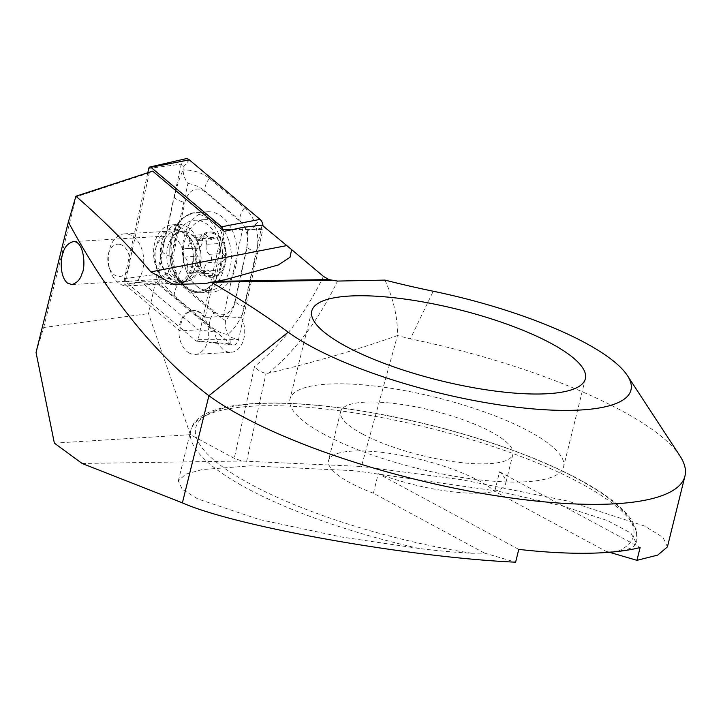 <?xml version="1.0" encoding="UTF-8"?>
<svg xmlns="http://www.w3.org/2000/svg" width="721" height="721" viewBox="0 0 721 721"><rect width="100%" height="100%" fill="white"/><g stroke="black" fill="none" stroke-linecap="round" stroke-linejoin="round"><path stroke-width="0.54" stroke-dasharray="3.6 2.7" d="M262.074 225.123L241.625 317.871A21.918 14.853 86.6 0 1 243.455 340.132A21.918 14.853 86.6 0 1 231.126 352.272A21.918 14.853 86.6 0 1 225.294 350.911A21.918 14.853 86.6 0 1 215.047 332.039L155.502 281.929L141.082 281.704L124.706 284.362L149.265 172.968L152.672 171.156M54.363 443.136L190.38 434.682L234.262 458.331L241.932 461.025L361.446 466.469L397.496 335.544L410.33 338.87L433.24 291.239M190.38 434.682L148.508 313.626L155.502 281.929M384.969 280.099C393.594 299.35 397.767 317.826 397.496 335.544C359.004 349.243 315.96 361.798 268.374 373.226L266.031 373.352C261.372 372.387 257.514 370.143 254.477 366.61L234.262 458.331M36.05 352.488L43.702 327.487L148.508 313.626M43.702 327.487L76.075 196.86L149.265 172.968M667.412 546.915L663.023 537.406L644.529 526.015L567.553 500.996L461.548 479.672L361.446 466.469M679.966 455.951A260.975 67.954 13.9 0 0 410.33 338.87M609.416 552.277L605.784 551.214L618.402 551.015C627.667 549.753 633.155 547.816 634.886 545.211L636.201 542.697L630.893 533.071L607.28 520.49L562.191 505.89L498.382 491.271L354.552 470.705L250.277 465.838L202.051 469.596L185.657 474.193L178.33 480.88L182.188 489.235L197.824 498.968L259.506 519.589L341.394 536.992L419.298 548.51C437.791 550.808 455.302 552.394 471.822 553.259L484.44 553.061L515.614 562.191M82.113 463.468L241.932 461.025M324.396 434.502A140.928 36.69 -166.1 0 1 289.977 399.083A140.928 36.69 -166.1 0 1 435.592 397.316A140.928 36.69 -166.1 0 1 563.579 466.793A140.928 36.69 -166.1 0 1 471.399 478.852A140.928 36.69 -166.1 0 1 324.396 434.502M362.312 433.925A88.728 23.108 -166.1 0 1 340.645 411.619A88.728 23.108 -166.1 0 1 432.33 410.51A88.728 23.108 -166.1 0 1 512.91 454.248A88.728 23.108 -166.1 0 1 454.87 461.846A88.728 23.108 -166.1 0 1 362.312 433.925M484.44 553.061L373.397 493.227A88.728 23.108 -166.1 0 1 350.208 482.836A88.728 23.108 -166.1 0 1 328.542 460.539A88.728 23.108 -166.1 0 1 400.984 455.257A88.728 23.108 -166.1 0 1 494.732 491.38L605.784 551.214M373.397 493.227L378.237 473.661A88.728 23.108 -166.1 0 0 505.646 483.602A88.728 23.108 -166.1 0 0 499.581 471.813L494.732 491.38M518.778 549.384L378.237 473.661M499.581 471.813L640.122 547.536M241.625 317.871L223.447 316.357L205.206 317.447L224.195 231.333M243.076 227.34L223.447 316.357M124.706 284.362L179.998 330.885L198.239 329.794L141.082 281.704M198.239 329.794L215.047 332.039M179.998 330.885A21.918 14.853 86.6 0 1 193.57 310.589A21.918 14.853 86.6 0 1 205.206 317.447M168.408 283.407A28.182 19.097 86.6 0 1 157.313 269.005A28.182 19.097 86.6 0 1 156.006 247.132A28.182 19.097 86.6 0 1 180.079 230.648A28.182 19.097 86.6 0 1 192.453 266.869A28.182 19.097 86.6 0 1 168.408 283.407M164.83 277.351A21.396 14.501 86.6 0 1 156.403 266.419A21.396 14.501 86.6 0 1 155.412 249.808A21.396 14.501 86.6 0 1 167.966 235.956A21.396 14.501 86.6 0 1 183.72 256.451A21.396 14.501 86.6 0 1 170.516 278.676A21.396 14.501 86.6 0 1 164.83 277.351M75.903 196.22L76.075 196.86M189.281 353.056A21.918 14.853 86.6 0 1 179.006 329.091A21.918 14.853 86.6 0 1 192.498 310.652A21.918 14.853 86.6 0 1 208.63 331.651A21.918 14.853 86.6 0 1 195.112 354.417A21.918 14.853 86.6 0 1 189.281 353.056M235.893 265.905A40.187 27.236 86.6 0 1 212.289 292.014A40.187 27.236 86.6 0 1 182.71 253.522A40.187 27.236 86.6 0 1 207.504 211.776A40.187 27.236 86.6 0 1 235.893 265.905M240.03 221.365A20.882 14.15 86.6 0 1 246.942 246.627L234.911 301.207A20.882 14.15 86.6 0 1 214.813 311.923L179.763 282.434A20.882 14.15 86.6 0 1 172.851 257.172L184.882 202.583A20.882 14.15 86.6 0 1 204.98 191.876L240.03 221.365L239.913 220.491L247.555 230.837L246.942 246.627M263.039 225.934A8.355 5.66 86.6 0 1 262.814 229.485L238.516 339.645A8.355 5.66 86.6 0 1 232.973 345.053A8.355 5.66 86.6 0 1 230.486 343.926L159.747 284.416A8.355 5.66 86.6 0 1 156.98 274.313L181.268 164.145A8.355 5.66 86.6 0 1 185.54 158.809M222.338 229.765L198.095 339.69A2.253 1.523 86.6 0 1 196.599 341.15A2.253 1.523 86.6 0 1 195.932 340.853L125.193 281.334A2.253 1.523 86.6 0 1 124.454 278.612L147.796 172.752M192.327 264.256A29.228 19.809 86.6 0 1 175.158 283.254A29.228 19.809 86.6 0 1 153.645 255.252A29.228 19.809 86.6 0 1 171.679 224.898A29.228 19.809 86.6 0 1 192.327 264.256M256.631 252.107A14.618 4.155 12.4 0 1 247.177 247.015L235.136 301.603C233.406 308.723 230.215 315.104 225.556 320.737L214.038 312.842L178.997 283.353L168.065 273.205L187.965 183.431C184.846 179.241 183.224 174.752 183.089 169.976C179.754 177.087 176.834 186.144 174.311 197.148L162.279 251.737L158.359 276.621L159.08 279.243L174.383 295.943L209.432 325.432C216.534 331.2 222.753 334.165 228.079 334.328C236.326 326.928 241.832 317.718 244.59 306.695L256.631 252.107C258.307 244.049 258.154 235.839 256.18 227.485L254.558 226.547L255.468 224.862C253.269 217.967 249.619 212.316 244.527 207.9L209.478 178.411C202.132 172.661 193.336 169.85 183.089 169.976L183.134 167.272L181.268 164.145L148.742 168.453M225.556 320.737C224.79 325.171 225.628 329.704 228.079 334.328L229.575 336.941L230.486 343.926L195.932 340.853M187.965 183.431C194.508 184.675 200.141 187.199 204.863 191.002L204.98 191.876M247.555 230.837L254.558 226.547M158.71 277.63L168.065 273.205M212.271 233.198A21.918 14.853 86.6 0 1 222.735 268.554A21.918 14.853 86.6 0 1 197.103 262.777A21.918 14.853 86.6 0 1 212.271 233.198M210.974 239.606L217.156 237.164L219.761 243.518C218.418 248.006 219.454 251.341 222.861 253.504C226.097 257.027 225.844 259.785 222.095 261.786L222.095 261.786C218.499 262.805 217.102 265.643 217.895 270.294L215.624 275.161L207.81 270.105L203.917 272.547L200.753 266.229C201.069 261.795 200.05 258.46 197.698 256.234C195.445 252.656 195.688 249.899 198.419 247.952C200.988 246.997 202.403 244.158 202.673 239.444L205.629 234.532L210.974 239.606M185.036 248.754L198.419 247.952L185.072 248.754A4.299 2.911 -93.4 0 0 185.036 248.754A4.299 2.911 -93.4 0 0 182.395 252.314A4.299 2.911 -93.4 0 0 184.324 257.027A7.525 5.101 86.6 0 1 187.406 267.022L200.753 266.229M199.447 220.626A35.491 24.045 86.6 0 1 221.005 257.658A35.491 24.045 86.6 0 1 199.023 291.095A35.491 24.045 86.6 0 1 185.928 286.426A35.491 24.045 86.6 0 1 182.35 226.43A35.491 24.045 86.6 0 1 194.796 220.238A35.491 24.045 86.6 0 1 199.447 220.626M209.793 220.004A35.491 24.045 86.6 0 1 231.351 257.046A35.491 24.045 86.6 0 1 209.369 290.482A35.491 24.045 86.6 0 1 183.251 256.478A35.491 24.045 86.6 0 1 205.143 219.617A35.491 24.045 86.6 0 1 209.793 220.004M212.344 232.171A22.964 15.565 86.6 0 1 223.312 269.212A22.964 15.565 86.6 0 1 196.454 263.156A22.964 15.565 86.6 0 1 212.344 232.171M119.893 244.356A16.177 10.959 86.6 0 1 127.842 270.014A16.177 10.959 86.6 0 1 109.033 267.212A16.177 10.959 86.6 0 1 108.285 254.648A16.177 10.959 86.6 0 1 119.893 244.356M127.887 234.127A26.1 17.683 86.6 0 1 143.74 261.363A26.1 17.683 86.6 0 1 127.572 285.949A26.1 17.683 86.6 0 1 110.358 270.997A26.1 17.683 86.6 0 1 109.15 250.737A26.1 17.683 86.6 0 1 124.463 233.847A26.1 17.683 86.6 0 1 127.887 234.127M180.385 230.999A26.1 17.683 86.6 0 1 192.642 242.031A26.1 17.683 86.6 0 1 194.3 269.708A26.1 17.683 86.6 0 1 180.07 282.812A26.1 17.683 86.6 0 1 160.864 257.821A26.1 17.683 86.6 0 1 176.96 230.711A26.1 17.683 86.6 0 1 180.385 230.999M187.406 267.022A4.299 2.911 -93.4 0 0 187.631 271.339A4.299 2.911 -93.4 0 0 190.29 273.358A4.299 2.911 -93.4 0 0 191.939 272.457A7.525 5.101 86.6 0 1 194.823 270.871A7.525 5.101 86.6 0 1 199.239 273.935L212.587 273.142M199.239 273.935A4.299 2.911 -93.4 0 0 201.907 275.981A4.299 2.911 -93.4 0 0 204.521 271.096A7.525 5.101 86.6 0 1 208.748 262.579L222.095 261.786L208.784 262.579A4.299 2.911 -93.4 0 0 211.424 259.019A4.299 2.911 -93.4 0 0 209.496 254.306A7.525 5.101 86.6 0 1 206.413 244.311L219.761 243.518M206.413 244.311A4.299 2.911 -93.4 0 0 206.188 239.994A4.299 2.911 -93.4 0 0 203.529 237.975A4.299 2.911 -93.4 0 0 201.88 238.876A7.525 5.101 86.6 0 1 198.996 240.463A7.525 5.101 86.6 0 1 194.58 237.398L207.927 236.596M194.58 237.398A4.299 2.911 -93.4 0 0 191.912 235.352A4.299 2.911 -93.4 0 0 189.299 240.237A7.525 5.101 86.6 0 1 185.072 248.754M323.432 276.368A323.603 219.265 86.6 0 1 254.477 366.61M246.609 461.431L266.031 373.352M268.374 373.226A334.048 226.34 -93.4 0 0 337.491 281.073M419.298 548.51A229.657 59.798 -166.1 0 1 190.768 430.599A229.657 59.798 -166.1 0 1 428.067 427.724A229.657 59.798 -166.1 0 1 636.634 540.939A229.657 59.798 -166.1 0 1 634.886 545.211M471.822 553.259A225.484 58.707 -166.1 0 1 195.607 434.502A225.484 58.707 -166.1 0 1 450.724 430.599A225.484 58.707 -166.1 0 1 618.402 551.015M232.775 229.521L262.814 229.485L256.18 227.485M124.454 278.612L156.98 274.313L158.359 276.621M125.193 281.334L159.747 284.416L159.08 279.243M198.095 339.69L238.516 339.645L229.575 336.941M224.402 266.59A40.187 27.236 86.6 0 1 200.799 292.699A40.187 27.236 86.6 0 1 171.219 254.207A40.187 27.236 86.6 0 1 196.004 212.461A40.187 27.236 86.6 0 1 224.402 266.59M221.239 266.247A38.817 26.307 86.6 0 1 176.636 277.432A38.817 26.307 86.6 0 1 190.515 214.479A38.817 26.307 86.6 0 1 221.239 266.247M199.14 263.85A29.228 19.809 86.6 0 1 181.98 282.839A29.228 19.809 86.6 0 1 160.468 254.846A29.228 19.809 86.6 0 1 178.493 224.492A29.228 19.809 86.6 0 1 199.14 263.85M255.468 224.862L260.047 219.373M183.134 167.272L189.308 159.864M209.478 178.411C206.044 182.719 204.512 186.919 204.863 191.002L239.913 220.491A14.618 9.04 130.1 0 1 244.527 207.9M174.311 197.148A14.618 4.155 12.4 0 0 183.765 202.25L184.882 202.583M162.279 251.737C163.532 253.549 166.686 255.243 171.733 256.829L172.851 257.172M174.383 295.943C174.022 291.861 175.554 287.67 178.997 283.353L179.763 282.434M209.432 325.432A14.618 9.04 130.1 0 1 214.038 312.842L214.813 311.923M244.59 306.695C239.543 305.109 236.398 303.415 235.136 301.603L234.911 301.207M185.739 231.477A25.28 17.133 86.6 0 1 200.384 264.787A25.28 17.133 86.6 0 1 176.104 278.36A25.28 17.133 86.6 0 1 173.554 235.614A25.28 17.133 86.6 0 1 185.739 231.477M191.939 272.457L205.314 271.655M204.521 271.096L217.895 270.294M209.496 254.306L222.861 253.504M201.88 238.876L215.255 238.083M189.299 240.237L202.673 239.444M184.324 257.027L197.698 256.234M204.548 283.65L225.7 279.559M636.201 542.688L636.49 530.548L631.957 520.562C621.872 505.466 600.629 489.874 568.238 473.769C532.9 456.375 491.118 441.234 442.883 428.328C319.574 395.55 197.951 392.864 190.768 430.599L178.33 480.88M311.769 311.03L289.977 399.083M585.371 378.741L563.579 466.793M340.645 411.619L328.542 460.539M512.91 454.248L505.646 483.602M71.92 284.561L170.516 278.676M73.191 241.607L167.966 235.956M156.403 266.419L157.313 269.005M155.412 249.808L156.006 247.132M195.112 354.417L231.126 352.272M192.498 310.652L193.57 310.589M196.599 341.15L232.973 345.053M207.504 211.776L196.004 212.461C179.556 215.2 170.814 228.566 169.796 252.566C170.03 275.305 185.603 294.429 200.799 292.699L212.289 292.014M175.158 283.254L182.494 282.875L179.313 280.433C177.817 280.172 175.23 275.016 171.553 264.967C169.381 256.234 169.201 247.7 171.012 239.372L173.995 230.756C177.123 225.853 178.799 223.735 179.006 224.393L171.679 224.898M194.3 269.708C190.281 279.135 186.901 279.577 186.775 279.856C185.081 281.929 181.521 281.433 176.104 278.36L185.928 286.426M192.642 242.031C188.055 235.064 184.648 231.838 182.449 232.369C181.845 231.008 178.88 232.09 173.554 235.614L182.35 226.43M199.023 291.095L209.369 290.482M194.796 220.238L205.143 219.617M109.033 267.212L110.358 270.997M108.285 254.648L109.15 250.737M127.572 285.949L180.07 282.812M124.463 233.847L176.96 230.711M194.823 270.871L207.81 270.096M201.907 275.981L215.624 275.161M203.529 237.975L217.156 237.164M198.996 240.463L211.992 239.687M191.912 235.352L205.629 234.532M190.29 273.358L203.917 272.547"/><path stroke-width="1.08" d="M262.074 225.123L291.635 249.619L290.013 257.28L278.27 264.986L225.7 279.559L204.548 283.65L173.364 284.398L150.842 271.898C129.356 246.149 104.374 220.914 75.903 196.22L152.672 171.156L224.195 231.333L243.076 227.34L262.074 225.123M627.378 375.542L679.966 455.951A260.975 67.954 13.9 0 1 684.95 476.058A260.975 67.954 13.9 0 1 486.549 494.191A260.975 67.954 13.9 0 1 208.91 395.73L182.395 502.861L82.113 463.468L54.363 443.136L36.05 352.488L68.342 221.996C108.709 297.169 155.565 355.083 208.91 395.73L288.22 332.183A187.902 48.929 13.9 0 0 512.036 406.635A187.902 48.929 13.9 0 0 627.378 375.542A187.902 48.929 13.9 0 0 433.24 291.239A281.848 73.389 -166.1 0 1 384.969 280.099L337.491 281.073L328.875 279.586L323.432 276.368L291.635 249.619M357.409 295.763A140.928 36.69 -166.1 0 1 508.665 324.783A140.928 36.69 -166.1 0 1 585.371 378.741A140.928 36.69 -166.1 0 1 493.191 390.8A140.928 36.69 -166.1 0 1 346.188 346.45A140.928 36.69 -166.1 0 1 311.769 311.03A140.928 36.69 -166.1 0 1 357.409 295.763M288.22 332.183A908.181 236.47 13.9 0 0 211.244 282.181L331.3 280.343M63.196 252.494C64.629 246.952 67.963 243.328 73.191 241.607C84.402 240.787 85.844 267.987 81.915 273.674C80.482 279.216 77.147 282.848 71.92 284.561L67.585 283.155C59.347 276.657 60.609 257.667 63.196 252.494M182.395 502.861C235.406 526.492 409.447 557.477 515.614 562.191L518.778 549.384A260.975 67.954 -166.1 0 0 640.122 547.536L636.949 560.334L657.75 555.089L667.412 546.915L684.95 476.058M636.949 560.334L609.416 552.277M68.342 221.996L75.903 196.22M147.796 172.752L148.742 168.453A2.253 1.523 86.6 0 1 149.887 167.011L185.54 158.809A8.355 5.66 86.6 0 1 189.308 159.864L260.047 219.373A8.355 5.66 86.6 0 1 263.039 225.934M149.887 167.011A2.253 1.523 86.6 0 1 150.905 167.299L221.635 226.809A2.253 1.523 86.6 0 1 222.383 229.53L222.338 229.765M216.282 281.307L328.875 279.586M150.842 271.898L286.471 245.654M221.635 226.809L260.047 219.373M222.383 229.53L232.775 229.521M150.905 167.299L189.308 159.864"/></g></svg>
